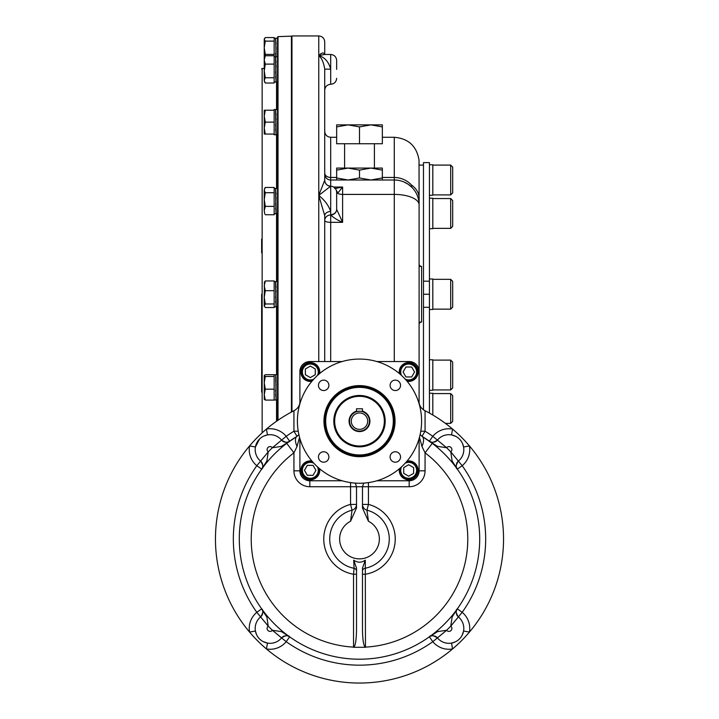 <?xml version="1.0" encoding="UTF-8"?>
<svg xmlns="http://www.w3.org/2000/svg" width="719" height="719" viewBox="0 0 719 719"><rect width="100%" height="100%" fill="white"/><g stroke="black" fill="none" stroke-linecap="round" stroke-linejoin="round"><path stroke-width="1.08" d="M324.727 54.455L324.727 54.455C323.685 52.208 321.699 52.595 318.769 55.615C324.745 57.331 328.718 61.861 330.686 69.204L324.727 69.132L324.727 180.235L324.727 69.132C323.685 62.526 321.699 58.023 318.769 55.615L318.769 35.95L291.95 35.95L291.95 411.78M324.727 216.257L324.727 361.549M347.717 180.002L330.686 180.002A5.959 5.959 0 0 1 324.727 174.034L324.727 180.235L318.769 195.397C324.745 200.233 328.718 205.607 330.686 211.512A5.959 4.161 180 0 0 324.727 215.673L318.769 195.397L318.769 361.549M318.769 35.95C322.391 36.301 324.377 38.287 324.727 41.909L324.727 54.293M336.654 137.284L330.686 137.284L330.686 186.203C327.073 185.844 325.087 183.857 324.727 180.235A5.959 5.959 180 0 0 330.686 186.203L318.769 195.397L318.769 55.615L324.494 54.473L318.769 55.615M334.739 188.621L342.612 187.039L334.739 188.621M403.817 181.907L408.015 184.145L411.654 187.093L411.654 185.16C406.963 180.199 401.166 177.629 394.273 177.458L394.273 180.002L371.283 180.002M336.654 192.719L336.654 209.337L342.612 222.324L342.612 187.039L337.642 193.294L336.654 192.719L336.654 209.229L336.654 192.719M370.923 180.002L348.077 180.002L359.5 177.953L370.923 180.002L382.346 177.953L382.346 180.002M382.346 177.953L382.346 170.115L370.923 168.075L359.5 170.115L348.077 168.075L336.654 170.115L336.654 177.953L348.077 180.002M336.654 177.953L336.654 180.002M382.346 170.115L382.346 168.075L336.654 168.075L336.654 170.115M359.5 170.115L359.5 177.953M374.401 143.746L374.401 168.075L370.923 168.075M382.346 126.912L370.923 124.872L382.346 124.872L382.346 143.746L336.654 143.746L336.654 126.912L348.077 124.872L336.654 124.872L336.654 126.912M359.5 126.912L348.077 124.872L370.923 124.872L359.5 126.912L359.5 143.746M423.949 410.181L424.552 410.486C420.822 408.149 419.006 405.192 419.105 401.615L419.105 204.834A24.832 24.832 0 0 0 394.273 180.002L394.273 361.549M336.654 192.386A5.959 5.213 167.4 0 1 336.681 192.98M336.438 190.571A5.959 5.078 93.8 0 1 337.642 193.294A5.959 2.499 0 0 0 342.612 194.409L394.273 194.409A24.832 10.417 180 0 1 419.105 204.834L419.024 160.13C416.687 146.101 408.437 138.488 394.273 137.284L394.273 177.458L382.346 177.458M336.654 209.337A5.959 5.545 -6.6 0 1 330.704 214.972L330.704 214.972A5.959 5.545 180 0 0 324.727 220.526A5.959 1.798 180 0 0 330.686 222.324L330.686 214.972C333.436 217.65 337.409 220.095 342.612 222.324L330.686 222.324L330.686 361.549M419.105 401.615L419.105 324.539A2.481 2.481 0 0 1 421.586 322.058L419.105 322.058L419.105 266.425L421.586 266.425L421.586 322.058A2.481 2.481 0 0 0 419.105 324.539M421.586 266.425A2.481 2.481 0 0 1 419.105 263.945L419.105 266.425M336.654 192.162C336.294 188.54 334.308 186.554 330.686 186.203L330.686 214.648A5.959 5.419 0 0 0 336.654 209.229M299.58 404.105A9.931 9.931 0 0 1 298.61 406.505M424.552 410.486L425.064 410.747A144.052 144.052 0 0 1 452.566 648.951A144.052 144.052 0 0 1 249.556 632.064A144.052 144.052 0 0 1 293.936 410.747L295.051 410.181M419.42 404.105A9.931 9.931 0 0 0 420.39 406.505M336.654 69.375L336.654 60.441C336.294 56.819 334.308 54.833 330.686 54.473C334.308 54.833 336.294 56.819 336.654 60.441M294.448 410.486C298.178 408.149 299.994 405.192 299.895 401.615M256.467 634.455L255.425 631.021L249.556 632.064A20.86 20.86 0 0 1 256.818 612.318A126.167 126.167 0 0 1 256.818 465.687A20.86 20.86 0 0 1 249.556 445.942L255.425 446.984L259.55 439.066M263.199 641.618L267.477 643.083L266.434 648.951A20.86 20.86 0 0 0 286.189 641.681L289.649 636.827A5.959 5.959 0 0 0 285.713 635.74M262.57 464.115A5.959 5.959 0 0 0 260.611 461.095A14.901 14.901 0 0 1 259.55 439.057A14.901 14.901 0 0 1 281.587 440.118L286.189 436.325A20.86 20.86 0 0 0 266.434 429.054L267.477 434.923L264.053 435.975M462.533 443.551L463.575 446.984L469.444 445.942A20.86 20.86 0 0 1 462.182 465.687A126.167 126.167 0 0 1 462.182 612.318A20.86 20.86 0 0 1 469.444 632.064L463.575 631.021L462.119 635.308M455.801 436.388L451.523 434.923L452.566 429.054A20.86 20.86 0 0 0 432.811 436.325L437.413 440.118A5.959 5.959 0 0 1 434.393 442.068M454.947 642.031L451.523 643.083L452.566 648.951A20.86 20.86 0 0 1 432.811 641.681A126.167 126.167 0 0 1 286.189 641.681L281.587 637.888A5.959 5.959 0 0 1 284.607 635.938M299.895 438.545L299.895 470.828A9.931 9.931 0 0 0 309.826 480.759L342.118 480.759M342.118 361.549L309.826 361.549A9.931 9.931 0 0 0 299.895 371.489L299.895 403.772M419.105 403.772L419.105 371.489A9.931 9.931 0 0 0 409.174 361.549L376.882 361.549M376.882 480.759L409.174 480.759A9.931 9.931 0 0 0 419.105 470.828L419.105 438.545M451.523 643.083A14.901 14.901 0 0 1 437.413 637.888A5.959 5.959 0 0 0 434.393 635.938M285.713 442.266A5.959 5.959 0 0 0 289.649 441.178A120.208 120.208 0 0 1 297.028 436.307L298.87 434.546M420.13 434.546L421.972 436.307A120.208 120.208 0 0 1 432.281 443.335L425.064 452.826L421.972 446.49L419.456 437.278M433.287 442.266A5.959 5.959 0 0 1 429.351 441.178C430.6 443.111 433.287 442.76 437.404 440.118A5.959 5.959 0 0 1 437.404 440.118A14.901 14.901 0 0 1 459.45 439.057A14.901 14.901 0 0 1 458.389 461.095A14.901 14.901 0 0 0 463.575 446.984A14.901 14.901 0 0 1 458.389 461.095A5.959 5.959 0 0 0 456.43 464.115A5.959 5.959 0 0 1 458.389 461.095L450.804 451.892A2.984 2.984 0 0 0 451.02 447.488A2.984 2.984 0 0 0 446.607 447.694L437.547 446.391L429.351 441.178L432.811 436.325A126.167 126.167 0 0 0 425.064 431.211L425.064 410.747M421.972 446.49A11.917 5.5 121.3 0 0 421.972 436.307L432.281 443.335A120.208 120.208 0 0 1 448.234 620.093A120.208 120.208 0 0 1 270.766 620.093A120.208 120.208 0 0 1 286.719 443.335L297.028 436.307A11.917 5.5 58.7 0 0 297.028 446.49L293.936 452.826L293.936 470.828L299.895 470.828M297.028 446.49L299.544 437.278M433.287 635.74A5.959 5.959 0 0 0 429.351 636.827L431.067 635.982M268.196 626.114A17.885 17.885 0 0 0 268.214 626.096L260.62 616.911A5.959 5.959 0 0 0 262.57 613.891A5.959 5.959 0 0 1 260.62 616.911A5.959 5.959 0 0 1 260.611 616.911L256.818 612.318L261.671 608.849A5.959 5.959 0 0 1 262.759 612.795A5.959 5.959 0 0 0 261.671 608.849C263.612 610.098 263.262 612.786 260.62 616.911A5.959 5.959 0 0 1 260.611 616.911A14.901 14.901 0 0 0 259.55 638.948A14.901 14.901 0 0 0 281.587 637.888A5.959 5.959 0 0 1 281.596 637.888C285.713 635.245 288.4 634.895 289.649 636.827L281.453 631.615L272.411 630.284A2.984 2.984 0 0 1 267.98 630.518A2.984 2.984 0 0 1 268.196 626.114L260.611 616.911A14.901 14.901 0 0 0 259.55 638.948A14.901 14.901 0 0 0 281.587 637.888L272.411 630.284A126.167 126.167 0 0 1 268.214 626.096L266.893 617.055L262.516 610.575M262.759 465.211A5.959 5.959 0 0 1 261.671 469.156L256.818 465.687L260.611 461.095A5.959 5.959 0 0 1 260.62 461.095C263.262 465.22 263.612 467.907 261.671 469.156L266.893 460.951L268.214 451.909A126.167 126.167 0 0 1 272.411 447.721L281.453 446.391L289.649 441.178L286.189 436.325A126.167 126.167 0 0 1 293.936 431.211L297.028 436.307M260.611 461.095L268.196 451.892A17.885 17.885 0 0 1 268.214 451.909L260.62 461.095A5.959 5.959 0 0 0 260.611 461.095A14.901 14.901 0 0 1 259.55 439.057A14.901 14.901 0 0 1 281.587 440.118A5.959 5.959 0 0 1 281.587 440.118A5.959 5.959 0 0 0 284.607 442.068M268.196 451.892A2.984 2.984 0 0 1 267.98 447.488A2.984 2.984 0 0 1 272.393 447.694L281.596 440.118A5.959 5.959 0 0 1 281.587 440.118C285.713 442.76 288.4 443.111 289.649 441.178L287.933 442.023M450.804 451.892A17.885 17.885 0 0 0 450.786 451.909L452.107 460.951L457.329 469.156A5.959 5.959 0 0 1 456.241 465.211A5.959 5.959 0 0 0 457.329 469.156L462.182 465.687L458.389 461.095A5.959 5.959 0 0 0 458.38 461.095A5.959 5.959 0 0 1 458.389 461.095A14.901 14.901 0 0 0 459.45 439.057A14.901 14.901 0 0 0 437.413 440.118L446.589 447.721A126.167 126.167 0 0 1 450.786 451.909L458.38 461.095C455.738 465.22 455.388 467.907 457.329 469.156L456.484 467.431M456.241 612.795A5.959 5.959 0 0 1 457.329 608.849L462.182 612.318L458.389 616.911A5.959 5.959 0 0 1 456.43 613.891M429.351 636.827L432.811 641.681L437.413 637.888A14.901 14.901 0 0 0 459.45 638.948A14.901 14.901 0 0 0 458.389 616.911A5.959 5.959 0 0 1 458.38 616.911C455.738 612.786 455.388 610.098 457.329 608.849L452.107 617.055L450.786 626.096A126.167 126.167 0 0 1 446.589 630.284L437.547 631.615L429.351 636.827C430.6 634.895 433.287 635.245 437.404 637.888L446.589 630.284A17.885 17.885 0 0 1 446.607 630.311A2.984 2.984 0 0 0 451.02 630.518A2.984 2.984 0 0 0 450.804 626.114A17.885 17.885 0 0 1 450.786 626.096L458.38 616.911A5.959 5.959 0 0 0 458.389 616.911A14.901 14.901 0 0 1 459.45 638.948A14.901 14.901 0 0 1 437.413 637.888A5.959 5.959 0 0 1 437.413 637.888L446.607 630.311M431.094 442.032L429.351 441.178A120.208 120.208 0 0 1 448.234 620.093A120.208 120.208 0 0 1 270.766 620.093A120.208 120.208 0 0 1 286.719 443.335L293.936 452.826A108.281 108.281 0 0 0 353.541 647.118L353.541 574.238L356.516 574.238M311.902 461.023A9.437 9.437 0 0 0 300.919 469.543A9.437 9.437 0 0 0 310.329 479.771A9.437 9.437 0 0 0 319.631 468.761M359.5 359.069A62.086 62.086 0 0 0 305.728 452.206A62.086 62.086 0 0 0 413.272 452.206A62.086 62.086 0 0 0 359.5 359.069M319.631 373.556A9.437 9.437 0 0 0 311.12 362.583A9.437 9.437 0 0 0 300.893 371.984A9.437 9.437 0 0 0 311.902 381.295M407.098 381.295A9.437 9.437 0 0 0 418.081 372.775A9.437 9.437 0 0 0 408.671 362.547A9.437 9.437 0 0 0 399.369 373.556M399.369 468.761A9.437 9.437 0 0 0 407.88 479.735A9.437 9.437 0 0 0 418.107 470.334A9.437 9.437 0 0 0 407.098 461.023M419.105 470.828L425.064 470.828L425.064 452.826A108.281 108.281 0 0 1 365.459 647.118L365.054 647.118C363.463 645.06 362.61 639.218 362.484 629.601L362.484 568.091L365.297 560.146L365.459 647.298L353.541 647.298M286.719 443.335A120.208 120.208 0 0 1 289.649 441.178A120.208 120.208 0 0 0 286.719 443.335M365.297 560.146C361.432 562.86 357.568 562.86 353.703 560.146L356.516 568.091L356.516 629.601C356.39 639.218 355.537 645.06 353.946 647.118M293.936 470.828A15.899 15.899 0 0 0 309.826 486.727L350.557 486.727L350.557 504.405A35.734 35.734 0 0 0 353.541 574.238L354.081 568.289L353.703 560.146M355.294 483.105L356.516 486.727L350.557 486.727L350.557 482.602M368.443 482.602L368.443 504.405L362.484 504.405A5.959 5.95 180 0 0 366.951 510.166L368.443 521.257L362.484 507.991L362.484 486.727L363.706 483.105M359.5 456.7A35.537 35.537 0 0 1 328.718 403.386A35.537 35.537 0 0 1 390.282 403.386A35.537 35.537 0 0 1 359.5 456.7M323.676 380.117A5.213 5.213 0 0 0 319.155 387.936A5.213 5.213 0 0 0 328.188 387.936A5.213 5.213 0 0 0 323.676 380.117M400.537 385.33A5.213 5.213 0 0 0 395.324 380.117A5.213 5.213 0 0 0 390.111 385.33A5.213 5.213 0 0 0 395.324 390.543A5.213 5.213 0 0 0 400.537 385.33M395.324 462.2A5.213 5.213 0 0 0 400.537 456.978A5.213 5.213 0 0 0 395.324 451.766A5.213 5.213 0 0 0 390.111 456.978A5.213 5.213 0 0 0 395.324 462.2M318.463 456.978A5.213 5.213 0 0 0 323.676 462.2A5.213 5.213 0 0 0 328.889 456.978A5.213 5.213 0 0 0 323.676 451.766A5.213 5.213 0 0 0 318.463 456.978M362.484 571.21A2.984 2.975 -0 0 1 364.919 568.289A29.785 29.785 0 0 0 366.951 510.166L368.443 504.405A35.734 35.734 0 0 1 365.459 574.238L362.484 574.238M425.064 470.828A15.899 15.899 0 0 1 409.174 486.727L356.516 486.727L356.516 507.991L350.557 521.257L352.049 510.166L350.557 504.405L356.516 504.405A5.959 5.95 0 0 1 352.049 510.166A29.785 29.785 0 0 0 354.081 568.289A2.984 2.975 180 0 1 356.516 571.21M312.423 461.634A8.943 8.943 0 0 0 301.387 470.334A8.943 8.943 0 0 0 310.329 479.267A8.943 8.943 0 0 0 319.02 468.24M359.5 455.954A34.791 34.791 0 0 1 329.365 403.763A34.791 34.791 0 0 1 389.635 403.763A34.791 34.791 0 0 1 359.5 455.954M319.02 374.078A8.943 8.943 0 0 0 310.329 363.041A8.943 8.943 0 0 0 301.387 371.984A8.943 8.943 0 0 0 312.423 380.675M406.577 380.675A8.943 8.943 0 0 0 417.613 371.984A8.943 8.943 0 0 0 408.671 363.041A8.943 8.943 0 0 0 399.98 374.078M399.98 468.24A8.943 8.943 0 0 0 408.671 479.267A8.943 8.943 0 0 0 417.613 470.334A8.943 8.943 0 0 0 406.577 461.634M313.79 463.171A7.945 7.945 0 0 0 302.384 470.334A7.945 7.945 0 0 0 312.1 478.072A7.945 7.945 0 0 0 317.483 466.874M317.483 375.444A7.945 7.945 0 0 0 310.329 364.039A7.945 7.945 0 0 0 302.582 373.763A7.945 7.945 0 0 0 313.79 379.138M405.21 379.138A7.945 7.945 0 0 0 416.616 371.984A7.945 7.945 0 0 0 406.9 364.236A7.945 7.945 0 0 0 401.517 375.444M401.517 466.874A7.945 7.945 0 0 0 408.671 478.279A7.945 7.945 0 0 0 416.418 468.554A7.945 7.945 0 0 0 405.21 463.171M313.053 475.295L307.319 475.295L304.452 470.334L307.319 465.364L313.053 465.364L315.929 470.334L313.053 475.295M305.359 374.716L305.359 368.982L310.329 366.115L315.29 368.982L315.29 374.716L310.329 377.583L305.359 374.716M405.947 367.014L411.681 367.014L414.548 371.984L411.681 376.954L405.947 376.954L403.071 371.984L405.947 367.014M413.641 467.602L413.641 473.336L408.671 476.203L403.71 473.336L403.71 467.602L408.671 464.735L413.641 467.602M359.5 446.841A25.677 25.677 0 0 1 337.256 408.32A25.677 25.677 0 0 1 381.744 408.32A25.677 25.677 0 0 1 359.5 446.841M359.5 446.095A24.931 24.931 0 0 1 337.903 408.689A24.931 24.931 0 0 1 381.097 408.689A24.931 24.931 0 0 1 359.5 446.095M359.5 396.322A24.832 24.832 0 0 0 337.993 433.575A24.832 24.832 0 0 0 381.007 433.575A24.832 24.832 0 0 0 359.5 396.322M359.5 411.223A9.931 9.931 0 0 0 350.899 426.124A9.931 9.931 0 0 0 368.101 426.124A9.931 9.931 0 0 0 359.5 411.223L356.516 411.681L356.516 408.787L362.484 408.787L362.484 411.681M359.5 412.958A8.197 8.197 0 0 0 352.4 425.253A8.197 8.197 0 0 0 366.6 425.253A8.197 8.197 0 0 0 359.5 412.958M423.473 281.174L423.473 162.611L429.441 162.611L429.441 281.174L423.473 281.174L423.473 409.848M429.441 413.074L429.441 307.31L423.473 307.31M429.441 307.31L429.441 281.174M429.441 359.779L432.811 359.779L432.811 390.273L429.441 390.273M450.696 360.12L452.682 362.106L452.682 387.936L450.696 389.923L450.696 360.12L432.811 360.12M429.441 294.242L423.473 294.242M429.441 393.239L432.811 393.239L432.811 415.007M450.696 393.581L452.682 395.576L452.682 421.397L450.696 423.383L450.696 393.581L432.811 393.581M429.441 278.99L432.811 278.99L432.811 309.494L429.441 309.494M450.696 279.34L452.682 281.327L452.682 307.157L450.696 309.143L450.696 279.34L432.811 279.34M450.696 309.143L432.811 309.143M429.441 164.75L432.811 164.75L432.811 195.244L429.441 195.244M450.696 165.091L452.682 167.087L452.682 192.908L450.696 194.903L450.696 165.091L432.811 165.091M429.441 198.21L432.811 198.21L432.811 228.705L429.441 228.705M450.696 198.561L452.682 200.547L452.682 226.377L450.696 228.363L450.696 198.561L432.811 198.561M277.543 420.543L277.543 37.127L278.019 36.624L278.019 420.211M275.916 213.714L277.543 213.714L277.543 205.931M276.132 53.287L275.575 53.314L275.898 56.765L277.543 56.765L277.543 38.233L275.916 38.233M261.644 294.242L261.644 392.098M261.644 239.085L261.644 252.836M276.141 81.723L275.71 57.035M275.575 57.008L275.997 81.355M276.006 79.872L275.638 76.385M276.006 76.385L275.602 71.837M275.71 62.481L276.114 67.047M275.71 58.967L276.078 62.481M274.164 64.108L274.164 55.731L265.293 55.731L264.233 59.92L265.293 64.108L274.164 64.108L274.164 83.027L265.293 83.027L264.233 80.393L264.233 70.938L265.293 77.76L264.233 80.393L264.763 82.218M264.233 39.338L264.475 38.511L264.233 39.338L265.293 41.118L274.164 41.118L274.164 37.559L265.293 37.559L264.233 39.338L264.233 70.938L265.293 64.108M265.293 55.731L264.233 57.457M264.799 82.281L265.293 83.027M265.293 77.76L274.164 77.76M276.141 134.489L275.71 109.791M275.575 109.764L275.997 134.12M276.006 132.629L275.638 129.15M276.006 129.15L275.602 124.603M275.916 122.14L276.006 124.576M275.71 111.724L276.078 115.247M275.71 115.247L276.114 119.812M265.293 110.214L264.233 110.214L264.233 116.181L265.293 110.214L274.164 110.214L274.164 109.522L275.79 109.522M265.293 122.14L264.233 128.099L265.293 134.058L264.233 134.058L264.233 116.181L265.293 122.14L274.164 122.14L274.164 110.214M275.79 134.759L274.164 134.759L274.164 122.14M265.293 134.058L274.164 134.058M276.141 67.047L276.087 66.436M275.916 64.548L275.862 63.964M276.024 56.765L275.71 38.502M275.925 56.765L275.602 53.314M275.575 38.475L275.997 48.524M276.006 48.389L276.006 53.314M275.71 43.958L276.114 48.524M275.71 40.435L276.078 43.958M265.293 41.118L264.233 47.769L265.293 54.41L274.164 54.41L274.164 41.118M265.293 54.41L264.475 57.035M274.164 54.41L274.164 55.731M276.141 399.728L275.71 375.039M275.575 375.012L276.006 376.972M276.006 376.891L275.997 380.486M275.71 376.972L276.078 380.486M276.006 380.378L275.997 385.051M275.71 380.486L276.114 385.051M276.006 384.926L276.006 394.389L275.602 389.842M276.006 394.389L276.006 397.877L275.638 394.389M276.006 397.877L276.006 399.755M274.164 376.459L274.164 374.662L265.293 374.662L264.233 375.561L265.293 376.459L274.164 376.459L274.164 400.097L265.293 400.097L264.233 399.198M264.233 375.561L264.286 399.404M265.293 400.097L264.233 394.641L265.293 389.177L264.233 382.823L265.293 376.459M265.293 389.177L274.164 389.177M276.141 213.444L275.71 188.755M275.575 188.729L275.997 213.076M276.006 211.593L275.638 208.106M276.006 208.106L275.602 203.558M275.71 190.688L276.078 194.202M275.71 194.202L276.114 198.777M265.293 206.371L264.233 199.54L265.293 192.719L274.164 192.719L274.164 187.452L265.293 187.452L264.233 190.086L264.233 210.559L264.799 214.001L264.233 210.559L265.293 206.371L274.164 206.371L274.164 214.747L265.293 214.747M274.164 206.371L274.164 192.719M264.763 188.261L264.233 190.086L265.293 192.719M264.799 188.198L265.293 187.452M276.141 306.591L275.71 281.893M275.575 281.866L275.997 306.222M276.006 304.73L275.638 301.252M275.71 283.825L276.078 287.348M275.71 287.348L276.114 291.914M276.006 301.252L275.602 296.704M264.475 281.902L264.233 297.324L265.293 290.683L274.164 290.683L274.164 280.949L265.293 280.949L264.233 282.729M265.293 303.975L264.233 306.159L264.233 297.324L265.293 303.975L274.164 303.975L274.164 290.683M274.164 306.824L274.164 303.975M264.233 305.755L265.293 307.534L274.164 307.534L274.164 306.86L275.79 306.86M265.293 290.683L264.233 285.811L265.293 280.949M333.742 187.039L342.612 187.039M324.727 173.018A5.959 4.431 180 0 0 330.686 177.458L336.654 177.458M419.024 196.629A24.832 18.074 180 0 0 411.654 185.16M324.494 54.473L330.686 54.473L330.686 84.276C327.073 84.635 325.087 86.622 324.727 90.243M293.936 410.747L293.936 431.211L298.232 431.211M421.972 436.307L425.064 431.211L420.768 431.211M281.587 637.888L272.393 630.311A17.885 17.885 0 0 1 272.411 630.284M281.587 440.118L272.393 447.694A17.885 17.885 0 0 1 272.393 447.694M437.413 440.118L446.607 447.694A17.885 17.885 0 0 1 446.589 447.721M458.389 616.911L450.804 626.114M309.826 486.727L309.826 480.759M409.174 486.727L409.174 480.759M368.443 521.257A19.871 19.871 0 0 1 374.959 551.482A19.871 19.871 0 0 1 344.042 551.482A19.871 19.871 0 0 1 350.557 521.257M359.5 454.956A33.802 33.802 0 0 1 330.228 404.258A33.802 33.802 0 0 1 388.772 404.258A33.802 33.802 0 0 1 359.5 454.956M356.516 411.16A10.434 10.434 0 0 0 351.016 427.221A10.434 10.434 0 0 0 367.984 427.221A10.434 10.434 0 0 0 362.484 411.16M291.429 412.05L291.429 36.157L291.95 36.651M276.545 421.235L276.545 399.998M276.545 374.77L276.545 306.86M276.545 281.623L276.545 213.714M276.545 188.486L276.545 134.759M276.545 109.522L276.545 81.993M264.233 68.485L262.147 68.485L262.147 432.838M344.599 168.075L344.599 143.746M382.346 137.284L394.273 137.284M330.686 137.284C327.073 136.925 325.087 134.938 324.727 131.316M419.024 165.091L423.473 165.091M330.686 84.276C334.308 83.925 336.294 81.939 336.654 78.317C336.294 81.939 334.308 83.925 330.686 84.276M287.906 635.973L289.649 636.827M262.525 467.404L261.671 469.156M456.475 610.602L457.329 608.849M450.696 389.923L432.811 389.923M450.696 423.383L445.421 423.383M450.696 194.903L432.811 194.903M450.696 228.363L432.811 228.363M278.019 36.624L291.429 36.157M262.147 68.485L261.644 68.979M277.543 81.993L275.916 81.993M275.79 56.765L274.164 56.765M275.79 81.993L274.164 81.993M277.543 109.522L275.916 109.522M277.543 134.759L275.916 134.759M275.79 38.233L274.164 38.233M277.543 374.77L275.916 374.77M277.543 399.998L275.916 399.998M275.79 374.77L274.164 374.77M275.79 399.998L274.164 399.998M277.543 188.486L275.916 188.486M275.79 188.486L274.164 188.486M275.79 213.714L274.164 213.714M277.543 281.623L275.916 281.623M277.543 306.86L275.916 306.86M275.79 281.623L274.164 281.623"/></g></svg>
